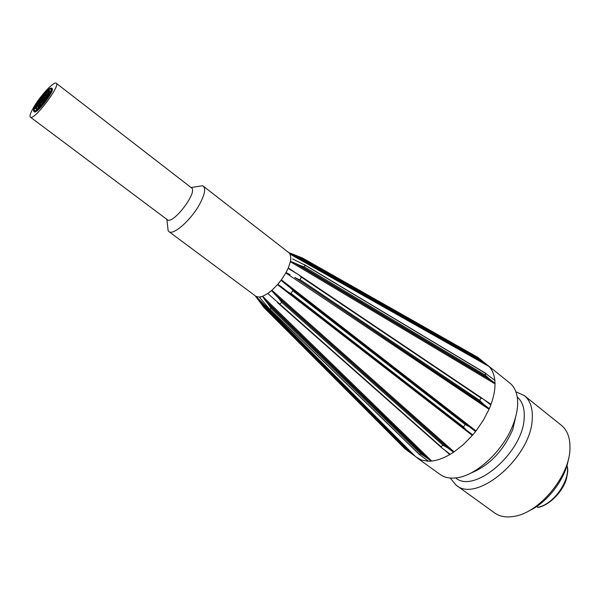 <?xml version="1.0" encoding="UTF-8"?>
<svg xmlns="http://www.w3.org/2000/svg" width="600" height="600" viewBox="0 0 600 600"><rect width="100%" height="100%" fill="white"/><g stroke="black" fill="none" stroke-linecap="round" stroke-linejoin="round"><path stroke-width="0.9" d="M536.543 506.565L538.312 507.412M34.815 105.405C41.82 94.043 54.248 81.09 56.213 83.227C60.953 85.418 33.758 121.14 30.39 117.15C29.318 115.86 30.795 111.945 34.815 105.405M56.213 83.227L191.475 187.837C198.27 191.708 172.785 225.188 167.243 219.667L30.39 117.15M48.653 92.812L44.58 96.225C44.61 95.183 45.735 93.802 47.955 92.085L48.93 91.785L48.653 92.812M48.93 91.785L48.885 92.985L44.58 96.225M37.973 107.22L38.407 106.762L37.973 107.22M38.445 107.198L37.822 107.828L38.438 107.093M40.013 104.61L39.412 105.285L39.945 104.587M39.855 105.608L40.297 105.15L39.855 105.608M40.088 105.78L40.53 105.323L40.088 105.78M39.3 105.562L39.735 105.105L39.3 105.562M39.578 105.66L40.117 104.865L39.593 105.562M38.888 105.75L39.33 105.3L38.888 105.75M39.165 106.695L39.735 105.945L39.203 106.642L39.968 106.125L39.682 106.62M38.678 107.115L39.112 106.657L38.678 107.115M38.85 107.392L39.315 106.972M40.267 104.573L40.71 104.115L40.267 104.573M39.473 105.84L39.915 105.382L39.473 105.84M39.09 106.08L39.532 105.623L39.09 106.08M40.215 104.933L40.65 104.475L40.117 104.865M40.388 105.218L40.883 104.655L40.477 105.285M38.325 106.552L38.767 106.095L38.325 106.552M38.348 107.82L38.648 107.4M42.24 98.85L41.543 99.578L42.24 98.85M39.652 101.835L38.963 102.562L39.652 101.835M40.193 102.69L39.495 103.417L40.193 102.69M40.335 102.308L40.485 102.907L39.495 103.417M40.515 101.895L39.818 102.623L40.515 101.895M39.922 102.262L39.225 102.983L39.922 102.262M40.245 101.468L39.547 102.195L40.245 101.468M41.46 99.517L40.763 100.245L41.46 99.517M41.737 99.945L41.04 100.665L41.737 99.945M42.555 99.337L41.858 100.065L42.555 99.337M42.697 98.955L42.367 100.148M42.008 100.365L41.31 101.093L42.008 100.365M42.15 99.983L42.3 100.583L41.31 101.093M42.638 98.782L41.94 99.51L42.638 98.782M42.78 98.4L42.87 99.09M41.422 100.733L40.718 101.46L41.422 100.733M41.145 100.312L40.447 101.032L41.145 100.312M39.015 103.417L38.325 104.145L39.015 103.417M38.873 104.198L38.325 104.145M40.83 101.1L40.133 101.828L40.83 101.1M41.145 101.595L40.447 102.323L41.145 101.595M41.287 101.212L41.43 101.812L40.447 102.323M39.105 102.863L38.407 103.59L39.105 102.863M40.515 100.613L39.818 101.34L40.515 100.613M39.42 103.358L38.723 104.085L39.42 103.358M39.705 103.575L38.723 104.085M43.193 100.395L43.89 99.667L43.193 100.395M46.343 96.36L45.412 97.41L46.26 96.3M46.125 97.875L46.83 97.14L46.125 97.875M46.83 97.14L47.002 97.552M46.725 97.972L45.983 98.257M45.24 97.823L45.945 97.095L45.24 97.823M44.602 98.13L45.307 97.403L44.602 98.13M44.017 99.788L44.723 99.06L43.875 100.17L43.89 99.667M44.61 99.413L45.315 98.685L44.61 99.413M45.84 97.455L46.545 96.72L45.84 97.455M44.295 100.215L43.365 101.273L44.213 100.155M45 99.48L44.152 100.597M45.255 99.113L45.96 98.377L45.255 99.113M45.96 98.377L45.112 99.488M46.748 96.285L47.453 95.558L46.748 96.285M47.453 95.558L47.49 96.195M45.525 98.25L46.23 97.515L45.525 98.25M43.102 100.958L43.807 100.222L43.102 100.958M43.463 101.34L42.96 101.333M44.925 98.618L45.63 97.89L44.925 98.618M46.672 96.84L47.377 96.105L46.53 97.222L46.545 96.72M47.377 96.105L46.987 97.267M43.74 99.36L44.438 98.632L43.74 99.36M44.31 100.71L43.365 101.273M42.277 101.595C39.938 104.685 38.348 106.2 37.492 106.14L37.447 106.08M43.447 102.45L41.955 103.208L43.133 100.065C40.523 103.89 38.61 105.885 37.38 106.05L38.565 102.915C41.16 99.105 43.08 97.11 44.31 96.938L43.133 100.065C45.758 96.218 47.693 94.207 48.938 94.043L48.998 94.11M44.355 96.998L44.108 98.618M43.02 102.975L42.023 103.245M37.38 105.233L36.142 109.042M49.92 90.93C48.037 91.403 45.068 94.282 41.01 99.585M36.93 103.102C43.328 93.727 48.052 88.823 51.09 88.403C54.21 89.858 36.248 113.453 34.013 110.843C33.307 109.995 34.282 107.415 36.93 103.102M36.727 103.23C43.358 93.51 48.255 88.425 51.405 87.99C54.645 89.498 36.015 113.97 33.697 111.255C32.963 110.385 33.975 107.708 36.727 103.23M51.405 87.99L52.125 88.537C55.365 90.06 36.75 114.517 34.418 111.802L33.697 111.255M38.22 102.653C43.432 95.002 47.28 91.012 49.755 90.668C52.297 91.867 37.672 111.075 35.843 108.953C35.265 108.262 36.06 106.163 38.22 102.653M35.085 110.775L34.53 110.685C33.848 109.868 34.793 107.37 37.358 103.185C43.56 94.102 48.135 89.347 51.082 88.942L51.315 89.453M470.7 473.145C489.097 465.772 503.115 451.245 512.752 429.562L516.615 412.815M288.413 252.442L302.392 257.947L303.3 258.81L298.56 257.1L482.722 361.343L477.81 357.337L488.692 366.188L485.393 363.54L293.798 255.263L298.56 257.1M482.722 361.343L488.715 366.15M293.798 255.263L289.965 254.07L488.947 366.442L485.393 363.54M292.642 258.968L304.8 265.035L304.597 267.015L299.445 265.207L488.955 378.525L485.408 375.218L485.303 373.2L494.857 380.34L495.015 383.392L491.662 380.722L294.555 263.002L299.445 265.207M294.555 263.002L290.52 261.375L290.37 261.728L290.827 257.88L289.965 254.07L289.237 253.118L289.965 253.83M494.783 379.897C494.085 374.168 492.135 369.683 488.947 366.442M488.955 378.525L495.037 383.362M296.31 273.293L288.315 267.923L290.37 261.728L495.015 383.88L491.662 380.722M290.085 274.635L286.08 272.587L285.817 272.947L288.315 267.923L289.815 269.377L298.89 274.905L301.343 277.095L300.075 279.683C299.587 279.9 297.832 279.142 294.817 277.418L483.127 403.868L479.805 400.447L480.832 397.92L483.045 398.91L490.838 404.91L489.315 408.683L294.817 277.418M488.272 402.9L491.033 404.317L484.043 399.615M491.033 404.317C493.71 396.908 495.037 390.09 495.015 383.88M483.127 403.868L489.3 408.69M472.147 428.88L475.597 431.498L472.8 434.925L466.283 429.998L463.38 426.87L465.263 424.575L469.35 426.75L288.862 286.657C291.577 288.862 292.92 290.257 292.89 290.85L290.91 293.317C290.392 293.483 288.825 292.582 286.2 290.603L281.25 286.702L277.815 284.362L277.507 284.632L281.37 279.825L281.16 280.192L284.535 283.237L472.147 428.88L476.025 430.935L281.37 279.825L285.817 272.947L489.03 409.29L485.888 406.035M476.025 430.935L483.3 420.33L489.03 409.29M475.597 431.498L469.35 426.75M288.862 286.657L284.535 283.237M450.097 449.655L453.57 452.22L450.3 454.29L442.058 448.095L440.903 446.625L443.077 445.245L447.263 447.592L278.362 297.892L281.805 302.407L279.675 304.05L267.78 293.505L271.92 290.265L271.627 290.587L274.56 293.97L450.097 449.655L454.072 451.868L271.92 290.265L277.507 284.632L472.327 435.442L469.658 432.548M454.072 451.868L463.47 444.48L472.327 435.442M453.562 452.243L447.263 447.592M278.362 297.892L274.56 293.97M427.83 458.595L431.287 461.107L428.513 461.265L419.235 454.357L420.9 453.975L424.987 456.585L268.2 304.11L271.23 308.535L269.543 308.918L269.01 308.52L259.35 297.112L262.612 296.317L264.892 299.962L427.83 458.595L431.73 461.055L262.612 296.317L267.78 293.505L272.873 298.013M445.365 450.653L449.783 454.56L447.832 452.475M431.73 461.055C437.347 460.418 443.362 458.257 449.783 454.56M431.265 461.138L424.987 456.585M268.2 304.11L264.892 299.962M167.602 225.892L168.172 230.858L168.817 231.532L256.02 296.4L258.188 299.647L411.623 453.668L415.298 456.375L256.02 296.4L259.35 297.112L259.98 297.728M350.513 391.335L415.605 456.668L421.268 460.028L428.1 461.228M404.985 448.83L264.075 307.665L404.985 448.83L408.803 451.68L261.165 303.683L264.067 307.657L255.195 295.793M415.013 456.158L408.803 451.68M261.165 303.683L258.188 299.647M288.517 252.413L203.325 186.195L202.507 185.752L197.565 186.517M290.888 258.03L290.52 261.375M288.24 268.23L286.08 272.587M281.16 280.192L277.815 284.362M271.627 290.587L268.043 293.4M262.327 296.513L259.5 297.202M255.81 296.407L255.45 295.987M487.68 365.28L509.783 383.017C513.765 386.243 516.255 390.998 517.268 397.29C518.423 405.263 517.02 414.405 513.06 424.725C503.235 450.945 475.838 476.16 455.903 477.908C449.572 478.612 444.322 477.472 440.153 474.495L417.007 457.8M168.817 231.532C173.257 235.913 191.587 219.57 200.048 203.415C204.743 194.4 205.83 188.663 203.325 186.195M517.23 397.05C522.45 401.46 524.768 408.435 524.183 417.99C523.222 452.295 474.24 494.325 455.662 477.93M450.18 478.028L456.12 485.145C476.64 503.73 531.398 457.043 532.252 418.815C532.838 408.173 530.19 400.425 524.303 395.572L515.857 391.74M524.303 395.572L561.3 425.243C566.243 429.27 569.092 435.27 569.857 443.257L569.955 448.688C569.678 476.055 539.408 512.7 514.222 516.352C506.317 517.748 499.77 516.6 494.58 512.903L456.12 485.145M528.675 510.982C547.365 502.808 565.627 478.815 568.53 458.625M566.977 465.412C570.893 479.97 553.463 504.832 537.555 507.322M302.415 257.962L477.817 357.345L302.392 257.947M478.972 358.32L303.3 258.81M304.8 265.035L485.303 373.2M485.408 375.218L304.597 267.015M301.343 277.095L480.832 397.92M479.805 400.447L300.075 279.683M292.89 290.85L465.263 424.575M463.38 426.87L290.91 293.317M286.493 290.827L466.058 429.817M281.805 302.407L443.077 445.245M440.903 446.625L279.675 304.05M271.23 308.535L420.9 453.975M419.07 454.072L269.543 308.918M567.075 465.09C567.465 469.478 568.612 467.722 566.692 477.675C564.638 488.257 551.88 504.397 538.35 507.405M485.88 373.395L303.983 264.375M483.045 398.91L298.89 274.905M286.2 290.603L466.283 429.998M277.485 302.595L442.058 448.095M269.01 308.52L419.235 454.357M357.48 398.332L415.605 456.668M166.845 219.368L168.172 230.858M191.078 187.53L202.507 185.752"/></g></svg>
